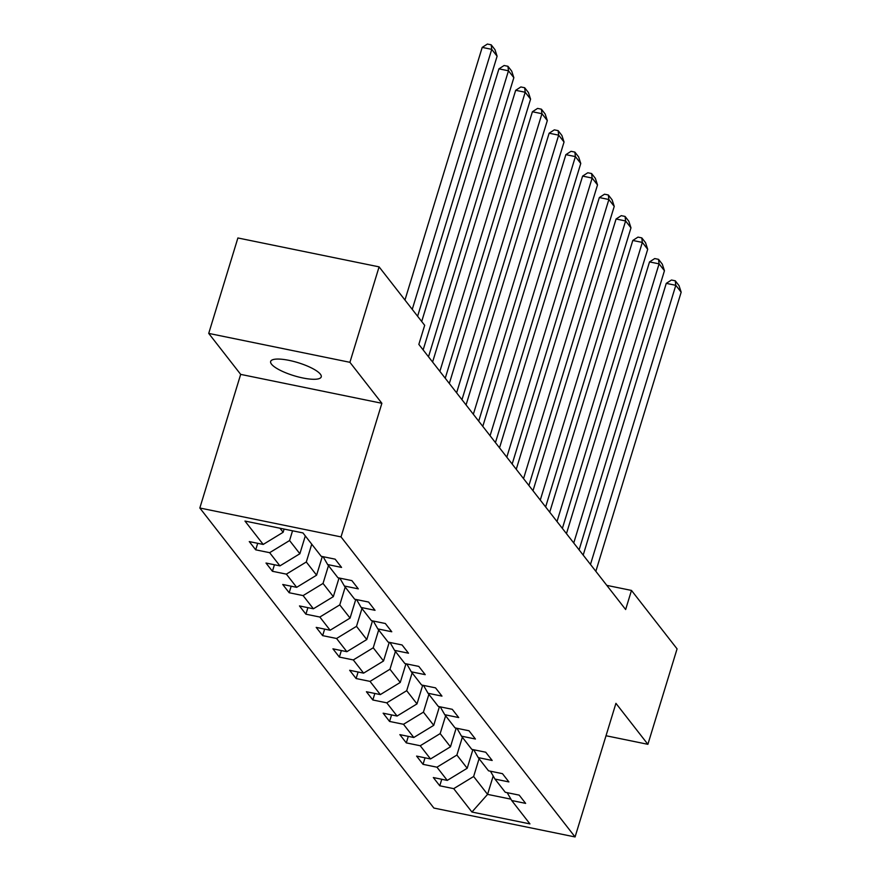 <?xml version="1.0" encoding="UTF-8"?>
<svg xmlns="http://www.w3.org/2000/svg" width="881" height="881" viewBox="0 0 881 881"><rect width="100%" height="100%" fill="white"/><g stroke="black" fill="none" stroke-linecap="round" stroke-linejoin="round"><path stroke-width="1.32" d="M320.365 374.172A26.441 6.828 -163 0 0 293.472 361.386A26.441 6.828 -163 0 0 270.654 361.441A26.441 6.828 -163 0 0 271.513 364.172A26.441 6.828 -163 0 0 298.417 376.958A26.441 6.828 -163 0 0 321.235 376.903A26.441 6.828 -163 0 0 320.365 374.172M199.833 508.007L433.881 808.053L575.073 836.95L341.024 536.903L199.833 508.007L240.678 374.381L381.88 403.289L349.911 362.311L208.72 333.403L240.678 374.381M208.72 333.403L237.892 237.969L379.094 266.866L349.911 362.311M507.181 792.658L511.707 800.521L525.638 803.373L519.195 795.125L505.265 792.272L494.968 779.068L508.899 781.921L502.467 773.672L488.537 770.82L478.24 757.616L492.171 760.468L485.728 752.22L471.798 749.368L461.501 736.164L475.432 739.016L469 730.767L455.07 727.915L444.773 714.711L458.704 717.563L452.261 709.315L438.331 706.463L428.034 693.259L441.965 696.111L435.533 687.863L421.603 685.011L411.306 671.818L425.237 674.659L418.794 666.41L404.875 663.558L394.578 650.365L408.498 653.206L402.066 644.958L388.136 642.106L377.839 628.913L391.77 631.765L385.327 623.506L371.408 620.653L361.111 607.461L375.031 610.313L368.599 602.053L354.669 599.212L344.372 586.008L358.303 588.86L351.871 580.612L337.941 577.76L327.644 564.556L341.564 567.408L335.132 559.16L321.202 556.307L302.965 532.928L244.962 521.056L263.199 544.436L249.268 541.584L255.71 549.832L257.704 543.302M511.707 800.521L529.944 823.9L471.93 812.029L453.704 788.649L439.773 785.797L441.766 779.278M255.71 549.832L269.641 552.684L279.938 565.877L266.007 563.036L272.438 571.284L286.369 574.137L296.666 587.33L282.735 584.477L289.177 592.737L303.097 595.589L313.394 608.782L299.474 605.93L305.905 614.189L319.836 617.041L330.133 630.234L316.202 627.382L322.644 635.642L336.564 638.483L346.861 651.687L332.941 648.834L339.372 657.083L353.303 659.935L363.6 673.139L349.669 670.287L356.1 678.535L370.031 681.387L380.328 694.591L366.408 691.739L372.839 699.988L386.77 702.84L397.067 716.044L383.136 713.192L389.567 721.44L403.498 724.292L413.795 737.496L399.864 734.644L406.306 742.892L420.237 745.744L430.534 758.948L416.603 756.096L423.034 764.345L436.965 767.197L447.262 780.401L433.331 777.549L439.773 785.797M379.094 266.866L424.675 325.309L418.838 344.394L625.642 609.52L631.479 590.424L606.822 585.38M472.899 749.588L467.194 768.254L456.898 755.05L462.349 737.243M490.442 771.205L494.968 779.068M447.262 780.401L467.194 768.254M436.965 767.197L456.898 755.05M456.171 728.147L450.466 746.802L440.17 733.598L445.61 715.79M473.714 749.753L478.24 757.616M430.534 758.948L450.466 746.802M420.237 745.744L440.17 733.598M439.432 706.694L433.727 725.349L423.431 712.145L428.882 694.338M456.975 728.312L461.501 736.164M413.795 737.496L433.727 725.349M403.498 724.292L423.431 712.145M422.704 685.242L416.999 703.897L406.703 690.693L412.143 672.886M440.247 706.859L444.773 714.711M397.067 716.044L416.999 703.897M386.77 702.84L406.703 690.693M405.965 663.789L400.26 682.445L389.964 669.241L395.415 651.433M423.508 685.407L428.034 693.259M380.328 694.591L400.26 682.445M370.031 681.387L389.964 669.241M389.237 642.337L383.532 660.992L373.236 647.788L378.676 629.981M406.78 663.955L411.306 671.818M363.6 673.139L383.532 660.992M353.303 659.935L373.236 647.788M372.498 620.885L366.793 639.54L356.497 626.347L361.948 608.529M390.041 642.502L394.578 650.365M346.861 651.687L366.793 639.54M336.564 638.483L356.497 626.347M355.77 599.432L350.065 618.088L339.769 604.895L345.209 587.076M373.313 621.05L377.839 628.913M330.133 630.234L350.065 618.088M319.836 617.041L339.769 604.895M339.042 577.98L333.337 596.635L323.03 583.442L328.481 565.635M356.574 599.598L361.111 607.461M313.394 608.782L333.337 596.635M303.097 595.589L323.03 583.442M322.303 556.528L316.598 575.183L306.302 561.99L311.742 544.183M339.846 578.145L344.372 586.008M296.666 587.33L316.598 575.183M286.369 574.137L306.302 561.99M305.311 535.923L299.87 553.742L289.574 540.538L292.547 530.791M323.118 556.693L327.644 564.556M279.938 565.877L299.87 553.742M269.641 552.684L289.574 540.538M284.111 529.074L283.131 532.289L279.96 528.215M263.199 544.436L283.131 532.289M606.018 735.745L647.887 744.313L677.071 648.868L631.479 590.424M647.887 744.313L615.929 703.335L575.073 836.95M381.88 403.289L341.024 536.903M493.195 775.996L487.578 794.376L510.914 799.155M479.077 758.695L473.637 776.502L487.578 794.376L471.93 812.029M453.704 788.649L473.637 776.502M272.438 571.284L274.432 564.754M289.177 592.737L291.171 586.206M305.905 614.189L307.898 607.659M322.644 635.642L324.637 629.111M339.372 657.083L341.365 650.563M356.1 678.535L358.104 672.016M372.839 699.988L374.832 693.468M389.567 721.44L391.571 714.92M406.306 742.892L408.299 736.373M423.034 764.345L425.027 757.825M412.242 309.374L491.741 49.347L482.204 47.398L404.963 300.036M417.605 316.246L497.104 56.219L491.741 49.347L491.202 44.832L494.957 49.644L497.104 56.219M482.204 47.398L487.391 44.05L491.202 44.832M423.144 349.911L508.48 70.799L498.932 68.85L421.702 321.488M428.507 356.783L513.843 77.671L508.48 70.799L507.941 66.284L511.685 71.097L513.843 77.671M498.932 68.85L504.119 65.502L507.941 66.284M439.872 371.364L525.208 92.252L515.671 90.303L432.593 362.025M445.235 378.235L530.571 99.124L525.208 92.252L524.669 87.737L528.424 92.549L530.571 99.124M515.671 90.303L520.858 86.955L524.669 87.737M456.611 392.816L541.947 113.704L532.399 111.755L449.332 383.477M461.974 399.688L547.31 120.576L541.947 113.704L541.408 109.189L545.152 114.001L547.31 120.576M532.399 111.755L537.586 108.407L541.408 109.189M473.339 414.268L558.675 135.156L549.138 133.207L466.06 404.93M478.702 421.14L564.038 142.028L558.675 135.156L558.136 130.641L561.891 135.454L564.038 142.028M549.138 133.207L554.314 129.859L558.136 130.641M490.078 435.721L575.403 156.609L565.866 154.649L482.788 426.382M495.441 442.592L580.766 163.481L575.403 156.609L574.864 152.094L578.619 156.906L580.766 163.481M565.866 154.649L571.053 151.312L574.864 152.094M506.806 457.173L592.142 178.061L582.605 176.101L499.527 447.834M512.169 464.045L597.505 184.933L592.142 178.061L591.603 173.535L595.358 178.358L597.505 184.933M582.605 176.101L587.781 172.764L591.603 173.535M523.545 478.625L608.87 199.513L599.333 197.553L516.255 469.287M528.908 485.497L614.233 206.385L608.87 199.513L608.331 194.987L612.086 199.8L614.233 206.385M599.333 197.553L604.52 194.205L608.331 194.987M540.273 500.078L625.609 220.966L616.072 219.006L532.994 490.739M545.636 506.949L630.972 227.838L625.609 220.966L625.07 216.44L628.825 221.252L630.972 227.838M616.072 219.006L621.248 215.658L625.07 216.44M557.012 521.519L642.337 242.407L632.8 240.458L549.722 512.191M562.375 528.402L647.7 249.29L642.337 242.407L641.797 237.892L645.553 242.704L647.7 249.29M632.8 240.458L637.987 237.11L641.797 237.892M573.74 542.971L659.076 263.86L649.528 261.91L566.461 533.644M579.103 549.854L664.439 270.742L659.076 263.86L658.536 259.344L662.292 264.157L664.439 270.742M649.528 261.91L654.715 258.562L658.536 259.344M590.479 564.424L675.804 285.312L666.267 283.363L583.189 555.085M595.842 571.306L681.167 292.195L675.804 285.312L675.264 280.797L679.02 285.609L681.167 292.195M666.267 283.363L671.454 280.015L675.264 280.797"/></g></svg>
